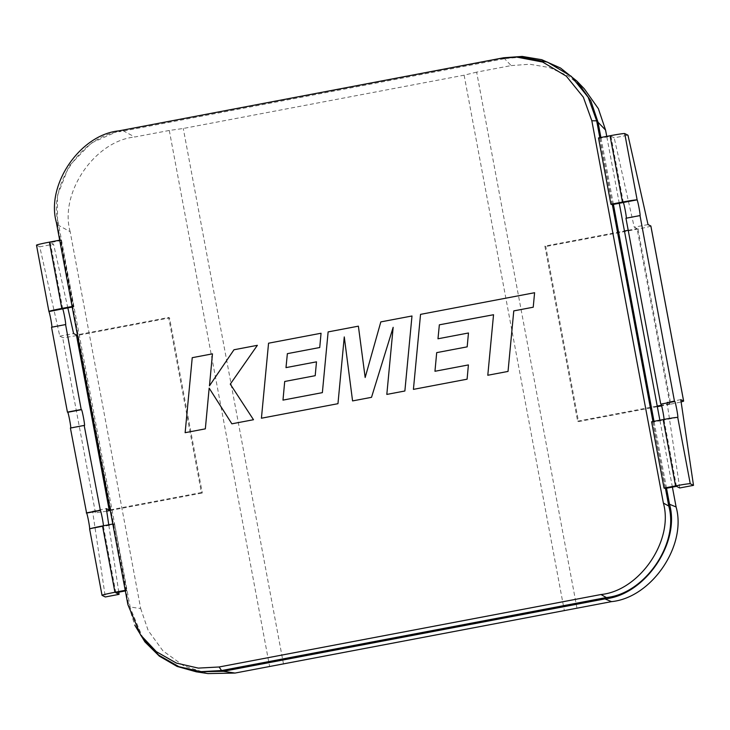 <?xml version="1.0" encoding="UTF-8"?>
<svg xmlns="http://www.w3.org/2000/svg" width="730" height="730" viewBox="0 0 730 730"><rect width="100%" height="100%" fill="white"/><g stroke="black" fill="none" stroke-linecap="round" stroke-linejoin="round"><path stroke-width="0.55" stroke-dasharray="3.65 2.74" d="M411.985 315.99L380.823 321.903L365.164 377.492M393.16 327.323L386.818 394.419M344.268 336.922L352.581 400.916M321.045 333.245L268.558 343.209L261.422 418.217M285.996 367.619L316.491 361.834M282.985 400.113L322.368 392.64L328.126 331.904L358.384 326.164M212.466 353.849L192.245 357.682L185.137 432.689M209.464 385.832L233.983 349.77L257.362 345.327M209.163 388.141L231.875 423.82M493.544 314.74L487.804 375.257M437.982 338.784L468.468 332.999M434.961 371.269L468.405 364.927M534.597 292.721L420.544 314.365L413.426 389.373M56.356 222.358L58.291 223.006L130.387 608.227L127.905 604.659M72.106 306.49L73.356 306.253L60.946 239.942L73.903 306.773L72.215 307.093M73.356 306.253L73.903 306.773M115.833 592.733L103.423 526.412L114.61 524.295L127.02 590.606L125.222 590.324M114.61 524.295L126.472 590.086M665.468 488.434L652.948 421.52M612.351 204.601L599.832 137.687M598.5 137.933L599.768 138.317L610.946 136.2L614.195 137.815L627.973 135.205M612.178 204.637L599.768 138.317M651.616 421.776L652.885 422.159L665.295 488.47M657.328 406.665L578.534 421.621L577.631 421.164L544.863 246.092L624.451 230.99M577.631 421.164L657.219 406.062M672.394 487.129L659.865 420.206M503.673 57.761L511.201 65.581L476.644 72.133L576.965 608.19M511.201 65.581L529.715 64.24L549.279 67.516L568.132 75.874L584.338 88.85M619.268 203.287L606.749 136.373M118.479 130.944L91.305 143.025L69.085 165.929L57.442 195.476L57.533 224.813L129.028 606.822L134.767 625.145M57.533 224.813L70.153 231.665L140.689 608.574L129.028 606.822M666.527 488.233L654.007 421.32M613.41 204.4L600.89 137.486M476.644 72.133L464.125 75.181L183.276 128.48L169.296 130.46L134.731 137.012L122.12 130.168M283.523 664.154L183.276 128.48M464.125 75.181L564.372 610.864M500.625 58.427L505.479 58.519L120.715 131.528L118.78 130.88M505.479 58.519L521.521 57.168M143.062 638.513L130.387 608.227M58.291 223.006C47.742 185.593 82.052 135.305 120.715 131.528M110.166 509.868L201.398 492.549L168.63 317.477L77.398 334.787M70.153 231.665C59.23 192.966 94.745 140.917 134.731 137.012M169.296 130.46L269.616 666.508M207.968 673.58L183.896 665.952L162.972 650.868L148.217 630.601L140.689 608.574M676.473 486.353L664.063 420.033L652.885 422.159M623.329 202.52L610.946 136.2M664.081 419.403A8.103 0.465 -100.7 0 1 664.017 420.005A8.103 0.465 -100.7 0 1 663.999 419.996L664.063 420.033M679.721 487.969L667.001 402.257L669.83 403.672L637.071 228.59L634.242 227.185L614.195 137.815M669.83 403.672L661.471 405.25M628.202 230.279L637.071 228.59M544.863 246.092L545.766 246.539L578.534 421.621M650.877 226.008A14.043 0.611 -10.6 0 1 637.974 229.047L545.766 246.539M637.974 229.047L670.742 404.119L661.635 405.844M648.021 224.566L634.242 227.185M680.78 399.648L667.001 402.257M670.742 404.119A14.043 0.611 169.4 0 0 681.117 401.92M127.02 590.606L125.332 590.926M61.493 240.462L50.306 242.579L53.555 244.203L39.776 246.813L59.824 336.174L62.652 337.588A14.043 0.611 169.4 0 0 77.334 335.426L169.533 317.933L202.301 493.005L201.398 492.549M62.716 308.899L50.306 242.579M112.812 524.012L114.062 523.775M60.946 239.942L59.696 240.179M36.5 245.161A14.043 0.611 169.4 0 0 36.527 245.198L39.776 246.813M103.441 525.792A8.103 0.465 -100.7 0 1 103.377 526.385A8.103 0.465 -100.7 0 1 103.359 526.376L103.423 526.412M106.735 511.119A14.043 0.611 -10.6 0 1 95.411 512.661L92.582 511.255L105.303 596.967M118.762 592.176L108.761 524.779M67.844 307.923L53.555 244.203M168.63 317.477L169.533 317.933M110.276 510.471L202.301 493.005M59.824 336.174L73.602 333.564M92.582 511.255L106.361 508.637M103.359 526.376L89.617 528.985L102.054 595.342M677.732 417.396L663.999 419.996M640.046 215.779L626.267 218.398M36.527 245.198L48.956 311.582M95.411 512.661L62.652 337.588M77.334 335.426L110.093 510.498M51.848 327.396L65.627 324.777M70.71 428.191L84.488 425.581L70.737 428.2M677.778 417.396L664.017 420.005M640.064 215.788L626.285 218.398M89.617 528.995L103.377 526.385M51.867 327.396L65.645 324.786"/><path stroke-width="1.09" d="M386.818 394.419L404.867 390.997L411.985 315.99L380.823 321.903L365.164 377.492L358.384 326.164L328.126 331.904L322.368 392.64L282.985 400.113L284.709 381.48L315.196 375.695L316.491 361.834L285.996 367.619L287.365 353.658L319.74 347.516L321.045 333.245L268.558 343.2L261.422 418.217L337.963 403.69L344.268 336.932L352.572 400.916L371.515 397.321L393.16 327.332L386.818 394.419L404.876 390.997L411.985 315.99M500.625 58.427L118.78 130.88C80.117 134.667 45.808 184.955 56.356 222.358L127.905 604.659L140.58 634.954L156.32 651.644L176.441 663.114L198.286 668.105L219.109 666.983L600.954 594.53C639.617 590.752 673.927 540.465 663.378 503.052L591.829 120.751L583.343 97.19L566.334 76.185L542.673 62.059L516.676 57.077L500.625 58.427M185.137 432.689L205.34 428.857L209.163 388.141L231.875 423.82L253.493 419.723L230.279 384.135L257.362 345.327L233.983 349.761L209.464 385.823L212.466 353.849L192.236 357.682L185.137 432.689L205.34 428.857L209.163 388.141M471.927 318.736L493.535 314.74L487.795 375.257L508.034 371.424L513.774 310.898L533.229 307.211L534.597 292.721L420.544 314.365L413.417 389.373L467.1 379.189L468.405 364.927L434.961 371.269L436.695 352.636L467.182 346.85L468.468 332.99L437.982 338.775L439.351 324.823L493.544 314.74M663.378 503.052L668.771 506.063L665.468 488.434M652.948 421.52L612.351 204.601M599.832 137.687L596.675 120.842L591.829 120.751M623.329 202.52L612.178 204.637L610.91 204.254L598.5 137.933L610.043 135.743A14.043 0.611 -10.6 0 1 624.725 133.581L627.973 135.205L648.021 224.566L650.841 225.981A14.043 0.611 -10.6 0 1 650.877 226.008L683.636 401.08A14.043 0.611 169.4 0 0 683.608 401.053L680.78 399.648L693.5 485.35L679.721 487.969L676.473 486.353L665.295 488.47L664.026 488.087L651.616 421.776L663.159 419.577A14.043 0.611 -10.6 0 1 677.732 417.396L677.832 417.35A8.103 0.465 79.3 0 0 676.71 409.156A8.103 0.465 79.3 0 0 674.794 401.473L661.015 404.082A8.103 0.465 -100.7 0 1 662.703 410.625A8.103 0.465 -100.7 0 1 664.081 419.403M134.767 625.145L144.914 641.898L159.386 656.179L177.089 666.435L196.306 671.819L223.389 671.308L604.942 598.901C644.937 594.996 680.451 542.956 669.529 504.257L676.108 506.976L672.394 487.129M659.865 420.206L619.268 203.287M676.108 506.976C687.021 545.675 651.516 597.724 611.521 601.63L604.942 598.901M223.389 671.308L235.051 673.06L611.521 601.63M576.809 81.03L584.338 88.85L598.363 108.67L605.572 130.068L598.034 122.248L590.835 100.859L576.809 81.03L560.594 68.063L541.751 59.696L522.187 56.42L503.673 57.761L118.479 130.944M606.749 136.373L605.572 130.068M669.529 504.257L666.527 488.233M654.007 421.32L613.41 204.4M600.89 137.486L598.034 122.248M516.676 57.077L521.521 57.168L547.518 62.15L571.188 76.276L588.197 97.291L596.675 120.842M668.771 506.063C679.32 543.476 645.01 593.764 606.347 597.542L600.954 594.53M219.109 666.983L221.582 670.551L606.347 597.542M221.582 670.551L200.759 671.664L178.914 666.682L158.793 655.212L143.062 638.513L140.58 634.954M235.051 673.06L207.968 673.58L196.306 671.819M664.026 488.087L675.569 485.897L663.159 419.577M674.483 401.308L640.046 215.779A8.103 0.465 79.3 0 0 640.064 215.788A8.103 0.465 79.3 0 0 639.142 208.442A8.103 0.465 79.3 0 0 637.153 199.974L637.025 199.874A14.043 0.611 169.4 0 0 622.453 202.064L610.91 204.254M677.732 417.396L690.252 483.734L693.5 485.35M690.252 483.734A14.043 0.611 169.4 0 0 675.569 485.897M639.736 215.624L625.957 218.243L660.705 403.927M637.025 199.874L623.292 202.484A8.103 0.465 -100.7 0 1 625.09 209.601A8.103 0.465 -100.7 0 1 626.358 218.161M661.471 405.25L657.219 406.062M624.451 230.99L628.202 230.279M661.635 405.844L657.328 406.665M681.117 401.92A14.043 0.611 169.4 0 0 683.636 401.08M125.332 590.926L115.833 592.733L119.081 594.348L118.762 592.176M72.215 307.093L62.652 308.863A8.103 0.465 -100.7 0 1 64.632 316.911A8.103 0.465 -100.7 0 1 65.645 324.786A8.103 0.465 -100.7 0 1 65.627 324.777L81.194 409.503L67.425 412.121L51.538 327.232L65.317 324.622M125.222 590.324L114.929 592.276L102.519 525.965L112.812 524.012M59.696 240.179L49.403 242.132A14.043 0.611 169.4 0 0 36.5 245.161L48.91 311.482A14.043 0.611 -10.6 0 1 61.813 308.443L72.106 306.49M119.081 594.348L105.303 596.967L102.054 595.342A14.043 0.611 -10.6 0 1 102.027 595.315A14.043 0.611 -10.6 0 1 114.929 592.276M102.519 525.965A14.043 0.611 169.4 0 0 89.617 528.985L89.635 528.958A8.103 0.465 79.3 0 0 88.513 520.764A8.103 0.465 79.3 0 0 86.596 513.08L70.399 428.035L84.178 425.426L100.375 510.462A8.103 0.465 -100.7 0 1 102.063 517.004A8.103 0.465 -100.7 0 1 103.441 525.792M86.286 512.925L100.065 510.306M70.801 427.962A8.103 0.465 79.3 0 0 69.532 419.394A8.103 0.465 79.3 0 0 67.735 412.277L67.425 412.121M51.94 327.159A8.103 0.465 79.3 0 0 50.771 319.12A8.103 0.465 79.3 0 0 48.956 311.582L62.652 308.863M81.194 409.503L81.514 409.667A8.103 0.465 -100.7 0 1 83.494 417.706A8.103 0.465 -100.7 0 1 84.516 425.581A8.103 0.465 -100.7 0 1 84.488 425.581L84.178 425.426M108.761 524.779L106.361 508.637L109.19 510.051L76.422 334.97L73.602 333.564L67.844 307.923M77.398 334.787L76.422 334.97M109.19 510.051L110.166 509.868M106.735 511.119A14.043 0.611 -10.6 0 0 110.093 510.498L110.276 510.471M89.617 528.985L102.027 595.315M365.164 377.492L358.384 326.164M282.985 400.113L284.709 381.48L315.196 375.695L316.491 361.834M285.996 367.619L287.365 353.658L319.74 347.516L321.045 333.245M261.422 418.217L337.963 403.69L344.268 336.922M352.572 400.916L371.515 397.321L393.16 327.323M231.875 423.82L253.493 419.723L230.279 384.135L257.362 345.327M209.464 385.823L212.466 353.849M437.982 338.775L439.351 324.823L471.918 318.736M487.795 375.257L508.034 371.424L513.774 310.898L533.229 307.211L534.597 292.721M413.417 389.373L467.1 379.189L468.405 364.927M434.961 371.269L436.695 352.636L467.182 346.85M467.173 346.85L468.468 332.99M622.453 202.064L610.043 135.743M624.725 133.581L637.153 199.974M683.608 401.053L650.841 225.981M674.794 401.473L661.015 404.082M61.813 308.443L49.403 242.132M86.596 513.08L100.375 510.462M67.735 412.277L81.514 409.667"/></g></svg>
